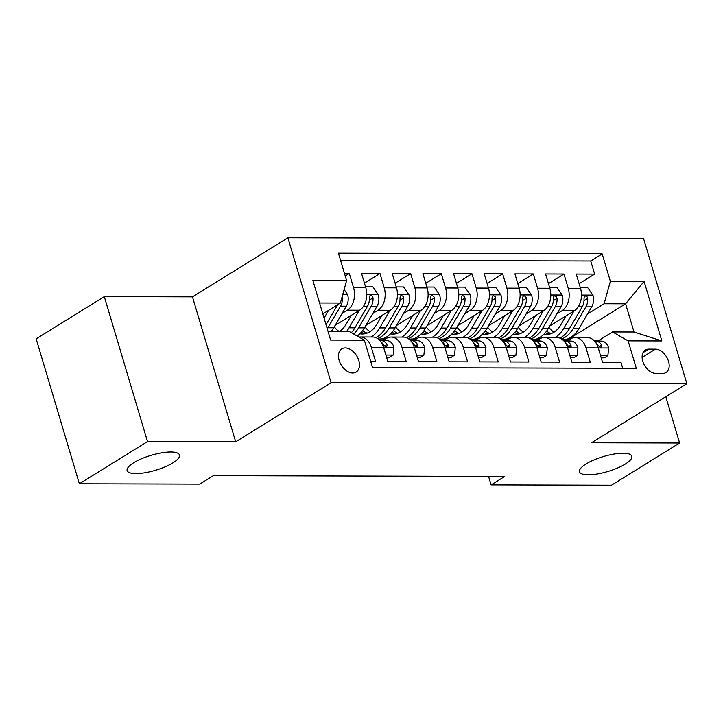 <?xml version="1.0" encoding="UTF-8"?>
<svg xmlns="http://www.w3.org/2000/svg" width="723" height="723" viewBox="0 0 723 723"><rect width="100%" height="100%" fill="white"/><g stroke="black" fill="none" stroke-linecap="round" stroke-linejoin="round"><path stroke-width="1.08" d="M172.942 462.847A27.302 7.799 -16.6 0 1 145.025 472.743A27.302 7.799 -16.6 0 1 127.14 470.601A27.302 7.799 -16.6 0 1 133.683 462.747A27.302 7.799 -16.6 0 1 161.591 452.851A27.302 7.799 -16.6 0 1 179.476 454.993A27.302 7.799 -16.6 0 1 172.942 462.847M625.296 464.067A27.302 7.799 -16.6 0 1 597.388 473.963A27.302 7.799 -16.6 0 1 579.503 471.821A27.302 7.799 -16.6 0 1 586.046 463.967A27.302 7.799 -16.6 0 1 613.954 454.071A27.302 7.799 -16.6 0 1 631.839 456.213A27.302 7.799 -16.6 0 1 625.296 464.067M352.707 373.014A13.656 9.001 58.2 0 0 356.159 372.083A13.656 9.001 58.2 0 0 357.876 358.075A13.656 9.001 58.2 0 0 345.233 347.935A13.656 9.001 58.2 0 0 341.78 348.866A13.656 9.001 58.2 0 0 340.072 362.874A13.656 9.001 58.2 0 0 352.707 373.014M104.302 296.62L147.519 441.59L235.689 441.825L192.472 296.855L104.302 296.62L36.15 338.825L79.367 483.786L199.738 484.112L213.366 475.671L504.717 476.457L491.089 484.898L611.468 485.223L679.611 443.018L665.811 396.728M192.472 296.855L287.881 237.777L643.633 238.735L686.85 383.705L331.098 382.738L287.881 237.777M370.754 361.59L375.58 361.599L371.315 347.302L383.588 347.329A17.063 11.866 -89.8 0 0 372.725 337.017L360.461 336.99A17.063 11.866 90.2 0 1 371.315 347.302M383.588 347.329L387.853 361.636L406.254 361.681L401.988 347.383L414.252 347.411A17.063 11.866 -89.8 0 0 403.398 337.099L391.134 337.072A17.063 11.866 90.2 0 1 401.988 347.383M414.252 347.411L418.518 361.717L436.918 361.762L432.652 347.465L444.925 347.501A17.063 11.866 -89.8 0 0 434.062 337.189L421.798 337.153A17.063 11.866 90.2 0 1 432.652 347.465M444.925 347.501L449.191 361.798L467.591 361.843L463.326 347.546L475.589 347.582A17.063 11.866 -89.8 0 0 464.735 337.27L452.462 337.234A17.063 11.866 90.2 0 1 463.326 347.546M475.589 347.582L479.855 361.88L498.255 361.934L493.99 347.627L506.263 347.664A17.063 11.866 -89.8 0 0 495.4 337.352L483.136 337.316A17.063 11.866 90.2 0 1 493.99 347.627M506.263 347.664L510.519 361.961L528.929 362.015L524.663 347.709L536.927 347.745A17.063 11.866 -89.8 0 0 526.073 337.433L513.8 337.397A17.063 11.866 90.2 0 1 524.663 347.709M536.927 347.745L541.193 362.042L559.593 362.096L555.327 347.799L567.6 347.826A17.063 11.866 -89.8 0 0 556.737 337.514L544.473 337.487A17.063 11.866 90.2 0 1 555.327 347.799M567.6 347.826L571.857 362.133L590.257 362.178L586.001 347.88A17.063 11.866 -89.8 0 0 575.137 337.569A17.063 11.866 -89.8 0 0 570.42 338.96L567.474 340.786M549.841 325.919L574.279 310.782A17.063 11.866 -89.8 0 0 580.515 288.36L576.249 274.053L594.649 274.107L579.132 283.714M556.837 313.954L562.015 310.745A17.063 11.866 -89.8 0 0 568.242 288.323L563.985 274.026L548.459 283.633M563.985 274.026L545.576 273.972L549.841 288.278A17.063 11.866 -89.8 0 1 543.615 310.7L519.168 325.838M488.504 325.748L512.941 310.619A17.063 11.866 -89.8 0 0 519.177 288.188L514.912 273.89L533.312 273.945L517.795 283.552M457.831 325.666L482.277 310.538A17.063 11.866 -89.8 0 0 488.504 288.106L484.247 273.809L502.648 273.854L487.121 283.47M427.166 325.585L451.604 310.447A17.063 11.866 -89.8 0 0 457.84 288.025L453.574 273.728L471.974 273.773L456.457 283.389M396.502 325.504L420.94 310.366A17.063 11.866 -89.8 0 0 427.166 287.944L422.91 273.646L441.31 273.692L425.784 283.308M365.829 325.422L390.266 310.284A17.063 11.866 -89.8 0 0 396.502 287.862L392.237 273.556L410.637 273.61L395.12 283.217M335.165 325.341L359.602 310.203A17.063 11.866 -89.8 0 0 365.829 287.781L361.572 273.475L379.973 273.529L364.446 283.136M391.134 337.072A17.063 11.866 90.2 0 0 386.407 338.463L383.461 340.289M421.798 337.153A17.063 11.866 90.2 0 0 417.081 338.545L414.134 340.37M452.462 337.234A17.063 11.866 90.2 0 0 447.745 338.626L444.799 340.452M483.136 337.316A17.063 11.866 90.2 0 0 478.418 338.707L475.472 340.533M513.8 337.397A17.063 11.866 90.2 0 0 509.082 338.789L506.136 340.623M544.473 337.487A17.063 11.866 90.2 0 0 539.756 338.879L536.809 340.705M655.409 349.164L648.667 349.146A13.222 8.721 58.2 0 0 645.323 350.049A13.222 8.721 58.2 0 0 643.66 363.624A13.222 8.721 58.2 0 0 655.906 373.439L662.648 373.457A13.222 8.721 58.2 0 0 665.991 372.553A13.222 8.721 58.2 0 0 667.654 358.988A13.222 8.721 58.2 0 0 655.409 349.164L642.114 357.397M327.98 331.179L348.793 331.242L364.365 340.162L372.544 367.582L636.294 368.296L628.115 340.867L612.544 331.947L598.138 340.867M364.365 340.162L330.628 340.072L312.878 280.515L346.615 280.605L338.436 253.177L602.187 253.89L610.366 281.319L644.094 281.41L661.852 340.958L628.115 340.867M342.16 313.375L347.329 310.167L359.602 310.203M372.824 313.457L378.002 310.248L390.266 310.284M403.488 313.538L408.667 310.339L420.94 310.366M434.161 313.628L439.34 310.42L451.604 310.447M464.826 313.71L470.004 310.501L482.277 310.538M495.499 313.791L500.678 310.583L512.941 310.619M526.163 313.872L531.342 310.664L543.615 310.7M594.649 274.107L590.736 260.985L340.56 260.307M347.329 310.167A17.063 11.866 90.2 0 0 353.565 287.745L349.299 273.448L344.473 273.43M379.973 273.529L384.229 287.826A17.063 11.866 90.2 0 1 378.002 310.248M410.637 273.61L414.903 287.908A17.063 11.866 90.2 0 1 408.667 310.339M441.31 273.692L445.567 287.989A17.063 11.866 90.2 0 1 439.34 310.42M471.974 273.773L476.24 288.079A17.063 11.866 90.2 0 1 470.004 310.501M502.648 273.854L506.904 288.161A17.063 11.866 90.2 0 1 500.678 310.583M533.312 273.945L537.578 288.242A17.063 11.866 90.2 0 1 531.342 310.664M622.72 368.26L620.93 362.259L602.53 362.214L598.264 347.908A17.063 11.866 -89.8 0 0 587.41 337.596L575.137 337.569M612.544 331.947L634.008 332.011L625.594 303.796L604.13 303.741L610.366 281.319M568.052 339.439L625.594 303.796L644.094 281.41M587.501 314.035L604.13 303.741M147.519 441.59L79.367 483.786M235.689 441.825L331.098 382.738M686.85 383.705L591.441 442.783L679.611 443.018M488.558 476.412L491.089 484.898M322.829 313.899L340.379 303.027L319.575 302.973M590.736 260.985L602.187 253.89M349.299 273.448L345.233 275.969M346.615 280.605L340.379 303.027M359.033 337.108A17.063 11.866 90.2 0 1 360.461 336.99M634.008 332.011L661.852 340.958M600.56 355.617L607.898 355.635L608.63 347.808A11.306 7.863 -89.8 0 0 601.943 341.193L594.017 340.515M569.263 339.674L567.049 339.485A32.634 22.684 -89.8 0 0 565.757 339.43A32.634 22.684 -89.8 0 0 562.575 339.747M601.22 357.822L604.356 357.831L607.898 355.635M595.698 342.494A11.306 7.863 90.2 0 1 597.912 345.052L599.656 346.859L600.958 347.203L601.807 346.57L601.59 345.061A11.306 7.863 -89.8 0 0 596.114 341.175L594.523 341.039M566.028 315.888L560.795 324.835A27.094 18.834 90.2 0 1 546.326 334.514A27.094 18.834 90.2 0 1 543.877 334.27M573.917 311.007L563.75 328.396A32.634 22.684 90.2 0 1 555.137 337.514M539.982 338.744A32.634 22.684 90.2 0 1 538.644 338.12M580.235 287.438L587.573 287.465L592.977 295.309A11.306 7.863 90.2 0 1 591.703 306.85L579.078 328.441A32.634 22.684 90.2 0 1 566.245 339.43M553.999 332.182A27.094 18.834 90.2 0 1 548.965 327.411M561.59 339.024A32.634 22.684 -89.8 0 0 573.258 328.423L585.883 306.832A11.306 7.863 -89.8 0 0 587.691 298.436L587.094 296.819L585.278 295.897L584.329 296.584L584.012 298.427A11.306 7.863 90.2 0 1 582.196 306.823L569.57 328.414A32.634 22.684 90.2 0 1 559.882 338.138M545.359 332.679A27.094 18.834 -89.8 0 0 549.236 334.189M551.08 333.646A27.094 18.834 90.2 0 1 546.642 331.062M569.896 355.535L577.234 355.553L577.957 347.727A11.306 7.863 -89.8 0 0 571.278 341.111L563.344 340.434M538.599 339.593L536.385 339.403A32.634 22.684 -89.8 0 0 535.092 339.349A32.634 22.684 -89.8 0 0 531.911 339.665M570.555 357.74L573.691 357.749L577.234 355.553M565.025 342.413A11.306 7.863 90.2 0 1 567.239 344.97L568.983 346.778L570.284 347.112L571.134 346.489L570.926 344.979A11.306 7.863 -89.8 0 0 565.449 341.093L563.859 340.958M539.222 355.445L546.561 355.472L547.293 347.646A11.306 7.863 -89.8 0 0 540.605 341.021L532.679 340.352M507.926 339.512L505.711 339.322A32.634 22.684 -89.8 0 0 504.419 339.268A32.634 22.684 -89.8 0 0 501.238 339.575M539.882 357.659L543.018 357.659L546.561 355.472M534.36 342.331A11.306 7.863 90.2 0 1 536.574 344.889L538.319 346.697L539.62 347.031L540.47 346.407L540.253 344.898A11.306 7.863 -89.8 0 0 534.776 341.012L533.185 340.876M508.558 355.364L515.897 355.391L516.62 347.555A11.306 7.863 -89.8 0 0 509.941 340.94L502.006 340.271M477.261 339.43L475.047 339.241A32.634 22.684 -89.8 0 0 473.755 339.186A32.634 22.684 -89.8 0 0 470.574 339.494M509.218 357.569L512.354 357.578L515.897 355.391M503.687 342.25A11.306 7.863 90.2 0 1 505.901 344.799L507.645 346.615L508.947 346.95L509.796 346.326L509.588 344.817A11.306 7.863 -89.8 0 0 504.112 340.931L502.521 340.795M477.885 355.282L485.223 355.3L485.955 347.474A11.306 7.863 -89.8 0 0 479.268 340.858L471.342 340.19M446.588 339.349L444.374 339.159A32.634 22.684 -89.8 0 0 443.082 339.096A32.634 22.684 -89.8 0 0 439.9 339.412M478.545 357.487L481.681 357.496L485.223 355.3M473.023 342.16A11.306 7.863 90.2 0 1 475.237 344.717L476.981 346.525L478.283 346.868L479.132 346.245L478.915 344.726A11.306 7.863 -89.8 0 0 473.438 340.84L471.848 340.705M535.363 315.806L530.131 324.754A27.094 18.834 90.2 0 1 515.653 334.424A27.094 18.834 90.2 0 1 513.213 334.189M543.253 310.926L533.077 328.314A32.634 22.684 90.2 0 1 524.473 337.433M509.308 338.662A32.634 22.684 90.2 0 1 507.98 338.03M549.57 287.356L556.909 287.374L562.313 295.219A11.306 7.863 90.2 0 1 561.039 306.769L548.414 328.359A32.634 22.684 90.2 0 1 535.58 339.349M523.325 332.101A27.094 18.834 90.2 0 1 518.301 327.329M530.926 338.942A32.634 22.684 -89.8 0 0 542.584 328.341L555.21 306.751A11.306 7.863 -89.8 0 0 557.026 298.355L556.43 296.737L554.604 295.815L553.655 296.502L553.339 298.346A11.306 7.863 90.2 0 1 551.532 306.742L538.906 328.332A32.634 22.684 90.2 0 1 529.218 338.057M514.686 332.598A27.094 18.834 -89.8 0 0 518.572 334.107M520.415 333.565A27.094 18.834 90.2 0 1 515.978 330.98M504.69 315.725L499.457 324.672A27.094 18.834 90.2 0 1 484.988 334.342A27.094 18.834 90.2 0 1 482.539 334.107M512.58 310.845L502.413 328.233A32.634 22.684 90.2 0 1 493.8 337.343M478.644 338.572A32.634 22.684 90.2 0 1 477.307 337.948M518.906 287.275L526.236 287.293L531.64 295.138A11.306 7.863 90.2 0 1 530.366 306.688L517.74 328.278A32.634 22.684 90.2 0 1 504.907 339.268M492.661 332.02A27.094 18.834 90.2 0 1 487.627 327.248M500.253 338.861A32.634 22.684 -89.8 0 0 511.92 328.26L524.546 306.669A11.306 7.863 -89.8 0 0 526.353 298.274L525.757 296.656L523.94 295.734L522.991 296.421L522.675 298.265A11.306 7.863 90.2 0 1 520.858 306.66L508.233 328.251A32.634 22.684 90.2 0 1 498.545 337.966M484.021 332.517A27.094 18.834 -89.8 0 0 487.898 334.026M489.742 333.484A27.094 18.834 90.2 0 1 485.305 330.89M474.026 315.644L468.793 324.591A27.094 18.834 90.2 0 1 454.315 334.261A27.094 18.834 90.2 0 1 451.875 334.026M481.916 310.754L471.739 328.152A32.634 22.684 90.2 0 1 463.136 337.261M447.971 338.491A32.634 22.684 90.2 0 1 446.642 337.867M488.233 287.194L495.571 287.212L500.976 295.056A11.306 7.863 90.2 0 1 499.701 306.606L487.076 328.197A32.634 22.684 90.2 0 1 474.243 339.186M461.997 331.938A27.094 18.834 90.2 0 1 456.963 327.167M469.589 338.78A32.634 22.684 -89.8 0 0 481.247 328.179L493.872 306.588A11.306 7.863 -89.8 0 0 495.689 298.192L495.092 296.575L493.267 295.653L492.318 296.34L492.002 298.174A11.306 7.863 90.2 0 1 490.194 306.579L477.569 328.17A32.634 22.684 90.2 0 1 467.88 337.885M453.348 332.435A27.094 18.834 -89.8 0 0 457.234 333.945M459.078 333.393A27.094 18.834 90.2 0 1 454.64 330.809M443.353 315.562L438.129 324.5A27.094 18.834 90.2 0 1 423.651 334.18A27.094 18.834 90.2 0 1 421.202 333.945M451.242 310.673L441.075 328.07A32.634 22.684 90.2 0 1 432.462 337.18M417.307 338.409A32.634 22.684 90.2 0 1 415.978 337.786M457.569 287.112L464.898 287.13L470.302 294.975A11.306 7.863 90.2 0 1 469.028 306.516L456.403 328.106A32.634 22.684 90.2 0 1 443.57 339.105M431.324 331.857A27.094 18.834 90.2 0 1 426.29 327.085M438.915 338.689A32.634 22.684 -89.8 0 0 450.583 328.097L463.208 306.507A11.306 7.863 -89.8 0 0 465.016 298.102L464.419 296.484L462.603 295.571L461.654 296.258L461.337 298.093A11.306 7.863 90.2 0 1 459.53 306.498L446.904 328.088A32.634 22.684 90.2 0 1 437.207 337.804M422.684 332.354A27.094 18.834 -89.8 0 0 426.561 333.863M428.405 333.312A27.094 18.834 90.2 0 1 423.967 330.727M447.221 355.201L454.559 355.219L455.282 347.392A11.306 7.863 -89.8 0 0 448.603 340.777L440.678 340.099M415.924 339.259L413.71 339.078A32.634 22.684 -89.8 0 0 412.417 339.015A32.634 22.684 -89.8 0 0 409.236 339.331M447.88 357.406L451.016 357.415L454.559 355.219M442.349 342.078A11.306 7.863 90.2 0 1 444.564 344.636L446.308 346.444L447.618 346.787L448.459 346.154L448.251 344.645A11.306 7.863 -89.8 0 0 442.774 340.759L441.184 340.623M412.688 315.481L407.456 324.419A27.094 18.834 90.2 0 1 392.978 334.098A27.094 18.834 90.2 0 1 390.537 333.863M420.578 310.592L410.402 327.989A32.634 22.684 90.2 0 1 401.798 337.099M386.633 338.328A32.634 22.684 90.2 0 1 385.305 337.704M426.895 287.031L434.234 287.049L439.638 294.894A11.306 7.863 90.2 0 1 438.364 306.435L425.739 328.025A32.634 22.684 90.2 0 1 412.905 339.015M400.659 331.767A27.094 18.834 90.2 0 1 395.626 327.004M408.251 338.608A32.634 22.684 -89.8 0 0 419.909 328.016L432.535 306.416A11.306 7.863 -89.8 0 0 434.351 298.021L433.755 296.403L431.929 295.481L430.98 296.177L430.664 298.012A11.306 7.863 90.2 0 1 428.856 306.407L416.231 327.998A32.634 22.684 90.2 0 1 406.543 337.722M392.02 332.264A27.094 18.834 -89.8 0 0 395.897 333.782M397.74 333.231A27.094 18.834 90.2 0 1 393.303 330.646M416.547 355.12L423.886 355.138L424.618 347.311A11.306 7.863 -89.8 0 0 417.93 340.696L410.004 340.018M385.251 339.177L383.045 338.988A32.634 22.684 -89.8 0 0 381.744 338.933A32.634 22.684 -89.8 0 0 378.563 339.25M417.207 357.325L420.343 357.334L423.886 355.138M411.685 341.997A11.306 7.863 90.2 0 1 413.899 344.555L415.644 346.362L416.945 346.706L417.795 346.073L417.578 344.564A11.306 7.863 -89.8 0 0 412.11 340.678L410.51 340.542M382.015 315.4L376.791 324.338A27.094 18.834 90.2 0 1 362.313 334.017A27.094 18.834 90.2 0 1 359.864 333.782M389.905 310.51L379.738 327.908A32.634 22.684 90.2 0 1 371.125 337.017M396.231 286.941L403.561 286.968L408.965 294.812A11.306 7.863 90.2 0 1 407.7 306.353L395.074 327.944A32.634 22.684 90.2 0 1 382.232 338.933M369.986 331.685A27.094 18.834 90.2 0 1 364.952 326.913M377.578 338.527A32.634 22.684 -89.8 0 0 389.245 327.926L401.871 306.335A11.306 7.863 -89.8 0 0 403.678 297.939L403.082 296.322L401.265 295.4L400.316 296.087L400 297.93A11.306 7.863 90.2 0 1 398.192 306.326L385.567 327.917A32.634 22.684 90.2 0 1 375.87 337.641M361.346 332.182A27.094 18.834 -89.8 0 0 365.223 333.692M367.067 333.149A27.094 18.834 90.2 0 1 362.63 330.565M385.883 355.038L393.222 355.056L393.954 347.23A11.306 7.863 -89.8 0 0 387.266 340.614L379.34 339.937M386.543 357.243L389.679 357.252L393.222 355.056M381.012 341.916A11.306 7.863 90.2 0 1 383.226 344.473L384.97 346.281L386.281 346.624L387.121 345.992L386.913 344.482A11.306 7.863 -89.8 0 0 381.437 340.596L379.846 340.461M351.351 315.309L346.118 324.256A27.094 18.834 90.2 0 1 339.9 331.215M359.241 310.429L349.064 327.817A32.634 22.684 90.2 0 1 346.76 331.233M365.558 286.859L372.896 286.877L378.301 294.731A11.306 7.863 90.2 0 1 377.026 306.272L364.401 327.862A32.634 22.684 90.2 0 1 357.189 336.05M338.735 331.215A27.094 18.834 90.2 0 1 334.288 326.832M353.728 334.062A32.634 22.684 -89.8 0 0 358.572 327.844L371.197 306.254A11.306 7.863 -89.8 0 0 373.014 297.858L372.417 296.24L370.601 295.318L369.643 296.005L369.336 297.849A11.306 7.863 90.2 0 1 367.519 306.245L354.894 327.835A32.634 22.684 90.2 0 1 351.36 332.707M332.905 331.197A27.094 18.834 90.2 0 1 331.965 330.483M328.567 310.348L324.067 318.048M344.13 289.552L347.627 294.641A11.306 7.863 90.2 0 1 346.362 306.191L333.737 327.781A32.634 22.684 90.2 0 1 331.423 331.197M327.275 328.802A32.634 22.684 -89.8 0 0 327.908 327.763L340.533 306.172A11.306 7.863 -89.8 0 0 342.341 297.777L342.115 296.801M337.542 304.79A11.306 7.863 90.2 0 1 336.855 306.163L326.037 324.654M562.015 310.745L574.279 310.782M568.242 288.323L580.515 288.36M353.565 287.745L365.829 287.781M384.229 287.826L396.502 287.862M414.903 287.908L427.166 287.944M445.567 287.989L457.84 288.025M476.24 288.079L488.504 288.106M506.904 288.161L519.177 288.188M537.578 288.242L549.841 288.278M586.001 347.88L598.264 347.908M643.027 352.643L648.667 349.146M598.283 347.971L608.612 347.998M567.049 339.485L569.561 339.494M596.114 341.175L601.943 341.193M599.195 346.543L601.59 345.061M592.842 295.111L581.473 295.074M569.57 328.414L563.75 328.396M579.078 328.441L573.258 328.423M582.196 306.823L578.228 306.814M591.703 306.85L585.883 306.832M584.003 300.723L587.691 298.436M567.618 347.89L577.939 347.917M536.385 339.403L538.888 339.412M565.449 341.093L571.278 341.111M568.531 346.462L570.926 344.979M536.945 347.808L547.275 347.835M505.711 339.322L508.224 339.331M534.776 341.012L540.605 341.021M537.858 346.38L540.253 344.898M506.281 347.727L516.611 347.754M475.047 339.241L477.551 339.25M504.112 340.931L509.941 340.94M507.194 346.299L509.588 344.817M475.607 347.646L485.937 347.673M444.374 339.159L446.886 339.159M473.438 340.84L479.268 340.858M476.52 346.209L478.915 344.726M562.178 295.029L550.799 294.993M538.906 328.332L533.077 328.314M548.414 328.359L542.584 328.341M551.532 306.742L547.555 306.733M561.039 306.769L555.21 306.751M553.339 300.632L557.026 298.355M531.504 294.948L520.135 294.912M508.233 328.251L502.413 328.233M517.74 328.278L511.92 328.26M520.858 306.66L516.891 306.651M530.366 306.688L524.546 306.669M522.666 300.551L526.353 298.274M500.84 294.857L489.462 294.83M477.569 328.17L471.739 328.152M487.076 328.197L481.247 328.179M490.194 306.579L486.218 306.57M499.701 306.606L493.872 306.588M492.002 300.47L495.689 298.192M470.167 294.776L458.798 294.749M446.904 328.088L441.075 328.07M456.403 328.106L450.583 328.097M459.53 306.498L455.553 306.48M469.028 306.516L463.208 306.507M461.328 300.388L465.016 298.102M444.943 347.564L455.273 347.591M413.71 339.078L416.213 339.078M442.774 340.759L448.603 340.777M445.856 346.127L448.251 344.645M439.503 294.695L428.124 294.668M416.231 327.998L410.402 327.989M425.739 328.025L419.909 328.016M428.856 306.407L424.88 306.398M438.364 306.435L432.535 306.416M430.664 300.307L434.351 298.021M414.27 347.474L424.6 347.51M383.045 338.988L385.549 338.997M412.11 340.678L417.93 340.696M415.183 346.046L417.578 344.564M408.829 294.613L397.46 294.586M385.567 327.917L379.738 327.908M395.074 327.944L389.245 327.926M398.192 306.326L394.216 306.317M407.7 306.353L401.871 306.335M399.991 300.226L403.678 297.939M383.606 347.392L393.936 347.42M381.437 340.596L387.266 340.614M384.519 345.965L386.913 344.482M378.165 294.532L366.787 294.496M354.894 327.835L349.064 327.817M364.401 327.862L358.572 327.844M367.519 306.245L363.542 306.236M377.026 306.272L371.197 306.254M369.326 300.144L373.014 297.858M347.492 294.451L342.765 294.433M333.737 327.781L327.908 327.763M336.855 306.163L335.327 306.154M346.362 306.191L340.533 306.172M341.735 298.147L342.341 297.777M569.643 339.439L565.757 339.43M538.978 339.358L535.092 339.349M508.305 339.277L504.419 339.268M477.641 339.195L473.755 339.186M446.968 339.114L443.082 339.096M416.303 339.024L412.417 339.015M385.63 338.942L381.744 338.933"/></g></svg>
